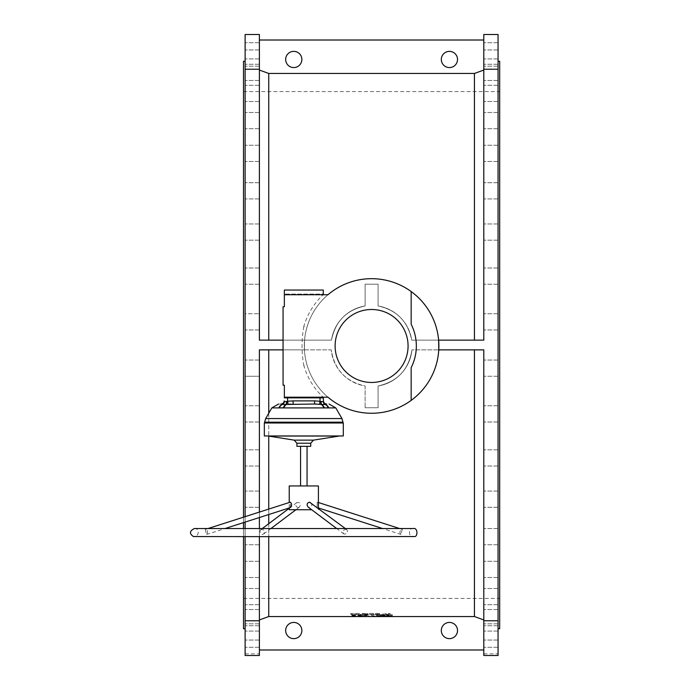 <?xml version="1.0" encoding="UTF-8"?>
<svg xmlns="http://www.w3.org/2000/svg" width="690" height="690" viewBox="0 0 690 690"><rect width="100%" height="100%" fill="white"/><g stroke="black" fill="none" stroke-linecap="round" stroke-linejoin="round"><path stroke-width="0.52" stroke-dasharray="3.45 2.59" d="M301.866 59.469A8.107 8.107 0 0 0 289.714 52.449A8.107 8.107 0 0 0 289.714 66.49A8.107 8.107 0 0 0 301.866 59.469M474.435 73.459L474.435 340.136L411.706 340.136C407.945 321.454 396.733 310.06 378.077 305.963L378.077 284.194L365.105 284.194L365.105 305.963C346.492 310.017 335.28 321.411 331.476 340.136L268.746 340.136L268.746 73.459L474.435 73.459L483.793 70.052L483.793 40.011L483.793 340.136L483.793 34.5L498.059 34.5L498.059 69.224L483.793 69.224M268.746 73.459L259.388 70.052L259.388 40.011L483.793 40.011M457.522 59.469A8.107 8.107 0 0 0 445.369 52.449A8.107 8.107 0 0 0 445.369 66.49A8.107 8.107 0 0 0 457.522 59.469M259.388 70.052L259.388 340.136L259.388 69.224L245.123 69.224L245.123 620.776L259.388 620.776L259.388 349.865L259.388 619.948L268.746 616.541L268.746 349.865L331.243 349.865C334.357 369.555 345.638 381.596 365.105 385.986L365.105 407.747L365.105 385.986A40.538 40.538 0 0 1 331.243 349.865L304.419 349.865L304.557 340.136L331.476 340.136A40.538 40.538 0 0 1 365.105 305.963L365.105 284.194L378.077 284.194L378.077 305.963A40.538 40.538 0 0 1 411.706 340.136L438.624 340.136A67.292 67.292 0 0 0 371.591 278.682A67.292 67.292 0 0 0 304.557 340.136L259.388 340.136L259.388 40.011M304.299 345.975A67.292 67.292 0 0 1 371.591 278.682A67.292 67.292 0 0 1 438.883 345.975A67.292 67.292 0 0 1 371.591 413.258A67.292 67.292 0 0 1 304.299 345.975M483.793 321.851L483.793 313.743L483.793 321.851M483.793 276.112L483.793 284.22L483.793 276.112M483.793 232.073L483.793 240.18L483.793 232.073M483.793 190.811L483.793 198.918L483.793 190.811M483.793 153.353L483.793 145.245L483.793 153.353M483.793 120.603L483.793 112.496L483.793 120.603M483.793 93.392L483.793 101.499L483.793 93.392M483.793 72.364L483.793 64.256L483.793 72.364M483.793 58.055L483.793 49.947L483.793 58.055M483.793 50.81L483.793 58.917L483.793 50.81M259.388 619.948L259.388 349.865L304.419 349.865A67.292 67.292 0 0 0 371.591 413.258A67.292 67.292 0 0 0 438.771 349.865L438.624 340.136L411.706 340.136C407.945 321.454 396.733 310.06 378.077 305.963A40.538 40.538 0 0 1 411.706 340.136L483.793 340.136L483.793 70.052M259.388 639.19L259.388 647.298L259.388 639.19M259.388 631.945L259.388 623.838L259.388 631.945M259.388 617.636L259.388 625.744L259.388 617.636M259.388 596.609L259.388 604.716L259.388 596.609M259.388 569.397L259.388 577.504L259.388 569.397M259.388 536.648L259.388 528.54L259.388 544.755L259.388 528.54L259.388 536.648L259.388 528.54L245.123 528.54L245.123 536.648M259.388 499.189L259.388 507.297L259.388 499.189M259.388 457.927L259.388 466.035L259.388 457.927M259.388 413.888L259.388 421.995L259.388 413.888M259.388 368.149L259.388 376.257L259.388 368.149M259.388 512.084L259.388 517.534M245.123 620.776L245.123 655.5L245.123 653.879L245.123 655.5L259.388 655.5L259.388 620.776M474.435 340.136L438.624 340.136A67.292 67.292 0 0 0 371.591 278.682A67.292 67.292 0 0 0 304.557 340.136L304.419 349.865L268.746 349.865M268.746 340.136L331.476 340.136A40.538 40.538 0 0 1 365.105 305.963C346.492 310.017 335.28 321.411 331.476 340.136L283.064 340.136M283.064 349.865L304.419 349.865A67.292 67.292 0 0 0 371.591 413.258A67.292 67.292 0 0 0 438.771 349.865L483.793 349.865L474.435 349.865L474.435 616.541L268.746 616.541M474.435 349.865L411.939 349.865A40.538 40.538 0 0 1 378.077 385.986L378.077 407.747L365.105 407.747L365.105 385.986A40.538 40.538 0 0 1 331.243 349.865C334.357 369.555 345.638 381.596 365.105 385.986L365.105 407.747L378.077 407.747L378.077 385.986L378.077 407.747L365.105 407.747L378.077 407.747L378.077 385.986C397.518 381.613 408.808 369.573 411.939 349.865A40.538 40.538 0 0 1 378.077 385.986C397.518 381.613 408.808 369.573 411.939 349.865L483.793 349.865L483.793 655.5L483.793 653.879L483.793 655.5L498.059 655.5L483.793 655.5L498.059 655.5L498.059 69.224M352.072 615.195L362.405 615.178L367.805 613.427L350.787 613.47L354.643 614.721L351.874 614.773L352.072 616.161L362.405 616.144L367.805 614.393L350.977 614.393L354.643 615.687L351.874 615.739L351.874 614.773L351.874 616.136L351.874 615.17M367.994 613.47L367.994 614.436L367.994 613.47M350.787 613.47L350.779 614.419M354.643 614.721L354.453 615.721L354.643 614.721M390.859 614.738L386.667 614.238L389.945 613.427L382.2 614.247L379.328 613.427L375.377 613.427L380.966 615.195L385.106 615.161L383.511 614.661L388.349 615.195L392.403 614.773L390.859 614.738L390.859 615.704L386.667 615.204L389.945 614.393L382.2 615.213L379.509 614.411L375.377 614.393L380.966 616.161L385.106 616.127L383.338 615.661L383.511 614.661L383.321 615.653L392.205 616.161L392.403 614.773M386.762 614.281L386.762 615.247L386.762 614.281M390.117 613.479L390.117 614.436L390.117 613.479M375.188 613.47L375.17 614.419M385.106 616.127L385.106 615.161M388.151 615.152L388.349 616.161L388.151 615.152M352.072 615.696L366.114 615.687L371.401 614.35L377.076 615.687L392.403 615.678L379.785 615.325L373.506 613.453L369.866 613.427L363.397 615.325L351.874 615.359L352.072 616.67L365.924 616.67L371.401 615.316L377.257 616.67L392.205 616.67L392.403 615.359M268.746 413.258L268.746 436.106M268.746 509.082L268.746 514.533M268.746 523.701L268.746 536.648M365.105 284.194L365.105 305.963L365.105 284.194L378.077 284.194L365.105 284.194M378.077 305.963L378.077 284.194L378.077 305.963M483.793 639.19L483.793 647.298L483.793 639.19M483.793 631.945L483.793 623.838L483.793 631.945M483.793 617.636L483.793 625.744L483.793 617.636M483.793 596.609L483.793 604.716L483.793 596.609M483.793 569.397L483.793 577.504L483.793 569.397M483.793 536.648L483.793 528.54L483.793 536.648M483.793 499.189L483.793 507.297L483.793 499.189M483.793 457.927L483.793 466.035L483.793 457.927M483.793 413.888L483.793 421.995L483.793 413.888M483.793 368.149L483.793 376.257L483.793 368.149M483.793 619.948L483.793 649.989L483.793 619.948L474.435 616.541M259.388 321.851L259.388 313.743L259.388 321.851M259.388 276.112L259.388 284.22L259.388 276.112M259.388 232.073L259.388 240.18L259.388 232.073M259.388 190.811L259.388 198.918L259.388 190.811M259.388 153.353L259.388 145.245L259.388 153.353M259.388 120.603L259.388 112.496L259.388 120.603M259.388 93.392L259.388 101.499L259.388 93.392M259.388 72.364L259.388 64.256L259.388 72.364M259.388 58.055L259.388 49.947L259.388 58.055M259.388 50.81L259.388 58.917L259.388 50.81M259.388 69.224L259.388 34.5L245.123 34.5L245.123 69.224M483.793 620.776L498.059 620.776M245.123 516.655L245.123 522.106M498.059 639.19L498.059 647.298L498.059 639.19M498.059 631.945L498.059 623.838L498.059 631.945M498.059 617.636L498.059 625.744L498.059 617.636M498.059 596.609L498.059 604.716L498.059 596.609M498.059 569.397L498.059 577.504L498.059 569.397M498.059 536.648L498.059 528.54L498.059 536.648M498.059 499.189L498.059 507.297L498.059 499.189M498.059 457.927L498.059 466.035L498.059 457.927M498.059 413.888L498.059 421.995L498.059 413.888M498.059 368.149L498.059 376.257L498.059 368.149M498.059 321.851L498.059 313.743L498.059 321.851M498.059 276.112L498.059 284.22L498.059 276.112M498.059 232.073L498.059 240.18L498.059 232.073M498.059 190.811L498.059 198.918L498.059 190.811M498.059 153.353L498.059 145.245L498.059 153.353M498.059 120.603L498.059 112.496L498.059 120.603M498.059 93.392L498.059 101.499L498.059 93.392M498.059 72.364L498.059 64.256L498.059 72.364M498.059 58.055L498.059 49.947L498.059 58.055M498.059 50.81L498.059 58.917L498.059 50.81M498.059 345L498.059 628.745L498.059 345M499.681 628.745L499.681 61.255M499.681 345L499.681 598.428L499.681 345M243.501 345L243.501 598.428L243.501 345M243.501 517.172L243.501 522.623M243.501 528.54L243.501 536.648M243.501 628.745L243.501 61.255M245.123 345L245.123 628.745L245.123 345M245.123 640.458L245.123 631.083L245.123 640.458M245.123 634.446L245.123 623.838L245.123 634.446M245.123 621.311L245.123 609.529L245.123 621.311M245.123 601.378L245.123 588.501L245.123 601.378M245.123 575.124L245.123 561.289L245.123 575.124M245.123 506.408L245.123 491.082L245.123 506.408M245.123 465.638L245.123 449.82L245.123 465.638M245.123 421.892L245.123 405.78L245.123 421.892M245.123 376.257L245.123 360.042L245.123 376.257L245.123 360.042L245.123 376.257L259.388 376.257L245.123 376.257M245.123 329.855L245.123 313.743L245.123 329.855M245.123 283.823L245.123 268.005L245.123 283.823M245.123 239.292L245.123 223.965L245.123 239.292M245.123 197.375L245.123 182.703L245.123 197.375M245.123 159.079L245.123 145.245L245.123 159.079M245.123 125.373L245.123 112.496L245.123 125.373M245.123 97.066L245.123 85.284L245.123 97.066M245.123 74.874L245.123 64.256L245.123 74.874M245.123 59.323L245.123 49.947L245.123 59.323M245.123 50.81L245.123 58.917L245.123 50.81M245.123 55.554L245.123 66.162L245.123 55.554M245.123 68.69L245.123 80.471L245.123 68.69M245.123 88.622L245.123 101.499L245.123 88.622M245.123 114.876L245.123 128.711L245.123 114.876M245.123 146.789L245.123 161.46L245.123 146.789M245.123 183.592L245.123 198.918L245.123 183.592M245.123 224.362L245.123 240.18L245.123 224.362M245.123 268.108L245.123 284.22L245.123 268.108M245.123 313.743L245.123 329.958L245.123 313.743L259.388 313.743L245.123 313.743M245.123 406.177L245.123 421.995L245.123 406.177M245.123 450.708L245.123 466.035L245.123 450.708M245.123 492.625L245.123 507.297L245.123 492.625M245.123 564.627L245.123 577.504L245.123 564.627M245.123 592.934L245.123 604.716L245.123 592.934M245.123 615.126L245.123 625.744L245.123 615.126M245.123 630.677L245.123 640.053L245.123 630.677M245.123 639.19L245.123 647.298L245.123 639.19M245.123 655.5L259.388 655.5L245.123 655.5M457.522 630.531A8.107 8.107 0 0 1 445.369 637.551A8.107 8.107 0 0 1 445.369 623.51A8.107 8.107 0 0 1 457.522 630.531M301.866 630.531A8.107 8.107 0 0 1 289.714 637.551A8.107 8.107 0 0 1 289.714 623.51A8.107 8.107 0 0 1 301.866 630.531M259.388 649.989L483.793 649.989M483.793 653.879L498.059 653.879M245.123 653.879L259.388 653.879M392.403 616.325L379.785 616.299L373.316 614.393L369.676 614.411L363.397 616.299L351.874 616.325L351.874 615.359L351.874 616.653L351.874 615.678M392.403 615.739L390.859 615.704M359.576 615.739L360.879 615.351L357.903 615.351L359.576 615.739L359.576 614.773L360.879 614.385L357.903 614.385L359.576 614.773M360.879 615.351L360.689 614.35L360.879 615.351M358.093 615.316L358.093 614.35L358.093 615.316M264.33 422.987L343.301 422.987M411.154 400.398L411.154 367.675A47.989 47.989 0 0 0 411.154 324.265L411.154 291.542M285.979 294.087L285.979 294.734L323.118 294.734C313.855 303.583 307.421 314.157 303.816 326.448L306.929 327.345A67.292 67.292 0 0 1 327.974 294.734L323.118 294.734L323.118 294.087L284.53 294.087L323.274 294.087L323.274 294.734L284.358 294.734L285.979 294.734L284.358 294.734L284.358 306.731L283.064 306.731L283.064 385.21L284.358 385.21L284.358 397.207L285.979 397.207L284.358 397.207A1.621 1.621 0 0 0 284.496 397.854L323.317 397.854L284.496 397.854L323.118 397.854L323.118 397.207L323.118 397.854M371.591 382.458A36.484 36.484 0 0 0 403.184 327.733A36.484 36.484 0 0 0 339.998 327.733A36.484 36.484 0 0 0 371.591 382.458M317.089 404.073L321.212 404.469A7.78 4.856 -90 0 1 323.791 407.911L283.849 407.911A7.78 4.856 90 0 1 286.419 404.469L288.075 404.271L287.601 401.244L284.392 401.58A3.243 3.036 107.2 0 1 282.27 404.504L282.063 404.469A7.78 6.081 -90 0 0 278.838 407.911L279.312 407.902A7.78 5.865 87.2 0 1 282.27 404.504L285.988 404.504A7.78 5.106 -87.6 0 0 283.271 407.902L283.236 407.902M323.791 407.911L324.36 407.902A7.78 5.106 87.6 0 0 321.644 404.504L325.361 404.504A7.78 5.865 -87.2 0 1 328.319 407.902L328.285 407.902M280.968 404.021C277.794 404.021 277.794 404.021 280.968 404.021L281.623 404.271L280.968 404.021A3.243 3.243 90 0 0 284.211 400.89L284.194 401.244A3.243 3.209 -178 0 1 281.623 404.271M286.428 401.58A3.243 1.095 -96.4 0 1 285.988 404.504L286.419 404.469A3.243 0.88 81.9 0 0 286.652 401.528L293.086 400.89L293.086 404.021L314.571 404.021L293.086 404.021L314.545 404.021L314.545 400.89L293.086 400.89M335.797 407.911L328.802 407.911A7.78 6.081 90 0 0 325.577 404.469L325.361 404.504A3.243 3.036 -107.2 0 1 323.239 401.58L320.031 401.244L319.556 404.271M290.533 404.073L293.086 404.021M314.545 400.89L320.988 401.528A3.243 0.88 -81.9 0 0 321.212 404.469L321.644 404.504A3.243 1.095 96.4 0 1 321.204 401.58M326.663 404.021L326.008 404.271L326.663 404.021A3.243 3.243 -90 0 1 323.42 400.89L323.308 401.528A3.243 3.088 63.4 0 0 325.577 404.469M282.063 404.469A3.243 3.088 -63.4 0 0 284.323 401.528L284.323 401.528M326.008 404.271A3.243 3.209 178 0 1 323.438 401.244L323.308 401.528M323.118 294.087L323.274 290.041L284.358 290.041L284.358 294.734M284.53 294.087L284.392 294.734M284.358 397.207L327.974 397.207A67.292 67.292 0 0 1 306.929 364.596C303.428 352.254 303.428 339.834 306.929 327.345M303.816 326.448C301.478 339.463 301.478 352.478 303.816 365.502L306.929 364.596M300.573 485.95L307.059 485.95L300.573 485.95M296.898 446.335L310.733 446.335M296.898 443.221L310.733 443.221M267.858 435.985L339.773 435.985M264.33 435.959L343.301 435.959M310.828 502.596C312.449 504.933 312.018 506.589 309.534 507.573L308.189 507.107M318.409 485.95L289.222 485.95M289.222 509.738L311.69 509.738M290.395 507.573L290.274 502.182M298.097 507.573L299.443 507.107C301.202 503.717 300.322 502.208 296.804 502.596C295.182 504.933 295.613 506.589 298.097 507.573M317.245 502.165L317.115 507.555L317.245 502.165M402.21 529.394L401.062 534.457C399.269 532.335 399.648 530.644 402.21 529.394M346.622 529.558L345.75 529.394C342.732 530.032 342.119 531.55 343.905 533.965C347.165 534.276 348.165 532.87 346.915 529.73L346.622 529.558M205.206 529.558L206.569 534.457C208.311 532.145 207.897 530.463 205.318 529.411L205.206 529.558M260.527 529.903L260.716 529.73C264.296 529.256 265.296 530.67 263.727 533.965L262.321 534.483C260.208 533.525 259.613 532.007 260.527 529.903M366.114 616.653L366.114 615.687M365.924 616.67L365.924 615.696M371.401 615.316L371.401 614.35M371.781 615.316L371.781 614.35M377.076 616.653L377.076 615.687M377.257 616.67L377.257 615.696M392.205 616.67L392.205 615.696M392.205 616.308L392.205 615.342M379.966 616.308L379.966 615.342M379.785 616.299L379.785 615.325M373.506 614.411L373.506 613.453M373.316 614.393L373.316 613.427M369.866 614.393L369.866 613.427M369.676 614.411L369.676 613.453M363.397 616.299L363.397 615.325M363.216 616.308L363.216 615.342M352.072 616.308L352.072 615.342M386.003 614.393L386.003 613.427M385.831 614.411L385.831 613.445M382.2 615.213L382.2 614.247M381.846 615.213L381.846 614.247M379.509 614.411L379.509 613.453M379.328 614.393L379.328 613.427M380.777 616.144L380.777 615.178M380.966 616.161L380.966 615.195M383.338 615.661L383.338 614.695M392.205 616.161L392.205 615.195M392.205 615.721L392.205 614.755M391.04 615.721L391.04 614.755M362.405 616.144L362.405 615.178M362.216 616.161L362.216 615.195M363.863 614.393L363.863 613.427M363.673 614.411L363.673 613.453M362.604 614.79L362.604 613.833M362.414 614.807L362.414 613.85M356.376 614.807L356.376 613.85M356.187 614.79L356.187 613.833M355.117 614.411L355.117 613.453M354.927 614.393L354.927 613.427M352.072 615.721L352.072 614.755M359.205 615.739L359.205 614.773M342.982 422.177L264.649 422.177M341.947 418.554L265.685 418.554M278.838 407.911L271.834 407.911M287.601 397.854L287.601 401.244M320.031 401.244L320.031 397.854M285.979 397.854L285.979 397.207L323.118 397.207C313.855 388.358 307.421 377.792 303.816 365.502M313.467 440.134L294.164 440.134M268.324 436.037L339.308 436.037M386.633 614.255L386.633 615.221M390.152 613.462L390.152 614.419M368.012 613.462L368.012 614.419M354.651 614.73L354.651 615.696M360.896 614.376L360.896 615.342M357.894 614.376L357.894 615.342M318.409 509.738L318.409 508.297M289.222 507.969L289.222 502.518M402.313 529.411L399.605 528.54M318.409 502.518L317.357 502.182M401.062 534.457L382.605 528.54M318.409 507.969L317.115 507.555M194.373 528.54C196.702 526.85 201.747 534.457 194.373 536.648L413.258 536.648C407.971 537.363 408.532 527.436 413.258 528.54L194.373 528.54M263.727 533.965L270.937 528.54M295.941 509.738L299.443 507.107M260.716 529.73L262.304 528.54M289.222 508.297L296.804 502.596M206.569 534.457L225.026 528.54M205.318 529.411L208.026 528.54M346.915 529.73L345.328 528.54M343.905 533.965L336.694 528.54M259.388 631.083L245.123 631.083L259.388 631.083M259.388 647.298L245.123 647.298L259.388 647.298M498.059 631.083L483.793 631.083L498.059 631.083M498.059 647.298L483.793 647.298L498.059 647.298M259.388 623.838L245.123 623.838L259.388 623.838M259.388 640.053L245.123 640.053L259.388 640.053M498.059 623.838L483.793 623.838L498.059 623.838M498.059 640.053L483.793 640.053L498.059 640.053M259.388 609.529L245.123 609.529L259.388 609.529M259.388 625.744L245.123 625.744L259.388 625.744M498.059 609.529L483.793 609.529L498.059 609.529M498.059 625.744L483.793 625.744L498.059 625.744M259.388 588.501L245.123 588.501L259.388 588.501M259.388 604.716L245.123 604.716L259.388 604.716M498.059 588.501L483.793 588.501L498.059 588.501M498.059 604.716L483.793 604.716L498.059 604.716M259.388 561.289L245.123 561.289L259.388 561.289M259.388 577.504L245.123 577.504L259.388 577.504M498.059 561.289L483.793 561.289L498.059 561.289M498.059 577.504L483.793 577.504L498.059 577.504M259.388 544.755L245.123 544.755L259.388 544.755M498.059 528.54L483.793 528.54L498.059 528.54M498.059 544.755L483.793 544.755L498.059 544.755M259.388 491.082L245.123 491.082L259.388 491.082M259.388 507.297L245.123 507.297L259.388 507.297M498.059 491.082L483.793 491.082L498.059 491.082M498.059 507.297L483.793 507.297L498.059 507.297M259.388 449.82L245.123 449.82L259.388 449.82M259.388 466.035L245.123 466.035L259.388 466.035M498.059 449.82L483.793 449.82L498.059 449.82M498.059 466.035L483.793 466.035L498.059 466.035M259.388 405.78L245.123 405.78L259.388 405.78M259.388 421.995L245.123 421.995L259.388 421.995M498.059 405.78L483.793 405.78L498.059 405.78M498.059 421.995L483.793 421.995L498.059 421.995M259.388 360.042L245.123 360.042L259.388 360.042M498.059 360.042L483.793 360.042L498.059 360.042M498.059 376.257L483.793 376.257L498.059 376.257M259.388 329.958L245.123 329.958L259.388 329.958M498.059 313.743L483.793 313.743L498.059 313.743M498.059 329.958L483.793 329.958L498.059 329.958M259.388 268.005L245.123 268.005L259.388 268.005M259.388 284.22L245.123 284.22L259.388 284.22M498.059 268.005L483.793 268.005L498.059 268.005M498.059 284.22L483.793 284.22L498.059 284.22M259.388 223.965L245.123 223.965L259.388 223.965M259.388 240.18L245.123 240.18L259.388 240.18M498.059 223.965L483.793 223.965L498.059 223.965M498.059 240.18L483.793 240.18L498.059 240.18M259.388 182.703L245.123 182.703L259.388 182.703M259.388 198.918L245.123 198.918L259.388 198.918M498.059 182.703L483.793 182.703L498.059 182.703M498.059 198.918L483.793 198.918L498.059 198.918M259.388 145.245L245.123 145.245L259.388 145.245M259.388 161.46L245.123 161.46L259.388 161.46M498.059 145.245L483.793 145.245L498.059 145.245M498.059 161.46L483.793 161.46L498.059 161.46M259.388 112.496L245.123 112.496L259.388 112.496M259.388 128.711L245.123 128.711L259.388 128.711M498.059 112.496L483.793 112.496L498.059 112.496M498.059 128.711L483.793 128.711L498.059 128.711M259.388 85.284L245.123 85.284L259.388 85.284M259.388 101.499L245.123 101.499L259.388 101.499M498.059 85.284L483.793 85.284L498.059 85.284M498.059 101.499L483.793 101.499L498.059 101.499M259.388 64.256L245.123 64.256L259.388 64.256M259.388 80.471L245.123 80.471L259.388 80.471M498.059 64.256L483.793 64.256L498.059 64.256M498.059 80.471L483.793 80.471L498.059 80.471M259.388 49.947L245.123 49.947L259.388 49.947M259.388 66.162L245.123 66.162L259.388 66.162M498.059 49.947L483.793 49.947L498.059 49.947M498.059 66.162L483.793 66.162L498.059 66.162M259.388 42.702L245.123 42.702L259.388 42.702M259.388 58.917L245.123 58.917L259.388 58.917M498.059 42.702L483.793 42.702L498.059 42.702M498.059 58.917L483.793 58.917L498.059 58.917M259.388 528.54L245.123 528.54M243.501 598.428L499.681 598.428M243.501 91.572L499.681 91.572"/><path stroke-width="1.03" d="M301.866 59.469A8.107 8.107 0 0 0 289.714 52.449A8.107 8.107 0 0 0 289.714 66.49A8.107 8.107 0 0 0 301.866 59.469M259.388 70.052L268.746 73.459L268.746 340.136M483.793 70.052L474.435 73.459L268.746 73.459M483.793 40.011L259.388 40.011M457.522 59.469A8.107 8.107 0 0 0 445.369 52.449A8.107 8.107 0 0 0 445.369 66.49A8.107 8.107 0 0 0 457.522 59.469M498.059 620.776L498.059 69.224L483.793 69.224L483.793 340.136L438.624 340.136L438.771 349.865L483.793 349.865L483.793 655.5L498.059 655.5L498.059 620.776L483.793 620.776M483.793 69.224L483.793 34.5L498.059 34.5L498.059 69.224M283.064 349.865L259.388 349.865L259.388 512.084M259.388 517.534L259.388 528.54M259.388 536.648L259.388 655.5L245.123 655.5L245.123 536.648M474.435 349.865L474.435 616.541L268.746 616.541L268.746 536.648M268.746 349.865L268.746 413.258M268.746 436.106L268.746 509.082M268.746 514.533L268.746 523.701M474.435 73.459L474.435 340.136M474.435 616.541L483.793 619.948M283.064 340.136L259.388 340.136L259.388 34.5L245.123 34.5L245.123 516.655M259.388 619.948L268.746 616.541M259.388 69.224L245.123 69.224M245.123 522.106L245.123 528.54M259.388 620.776L245.123 620.776M498.059 61.255L499.681 61.255L499.681 628.745L498.059 628.745M245.123 61.255L243.501 61.255L243.501 517.172M243.501 522.623L243.501 528.54M243.501 536.648L243.501 628.745L245.123 628.745M441.315 630.531A8.107 8.107 0 0 0 449.423 638.638A8.107 8.107 0 0 0 457.522 630.531A8.107 8.107 0 0 0 449.423 622.423A8.107 8.107 0 0 0 441.315 630.531M285.66 630.531A8.107 8.107 0 0 0 293.768 638.638A8.107 8.107 0 0 0 301.866 630.531A8.107 8.107 0 0 0 293.768 622.423A8.107 8.107 0 0 0 285.66 630.531M483.793 649.989L259.388 649.989M411.154 400.398L411.154 367.675A47.989 47.989 0 0 0 411.154 324.265L411.154 291.542A67.292 67.292 0 0 0 327.974 294.734L284.358 294.734L284.358 306.731L283.064 306.731L283.064 385.21L284.358 385.21L284.358 397.207L327.974 397.207A67.292 67.292 0 0 0 411.154 400.398A67.292 67.292 0 0 0 411.154 291.542M371.591 382.458A36.484 36.484 0 0 0 403.184 327.733A36.484 36.484 0 0 0 339.998 327.733A36.484 36.484 0 0 0 371.591 382.458M323.791 407.911A7.78 4.856 -90 0 0 321.212 404.469L314.545 404.021L286.419 404.469A7.78 4.856 90 0 0 283.849 407.911L328.319 407.902A7.78 5.865 -87.2 0 0 325.361 404.504L325.577 404.469A7.78 6.081 90 0 1 328.802 407.911L335.797 407.911L341.947 418.554L265.685 418.554L264.649 422.177L342.982 422.177L343.008 422.987M279.312 407.902L283.271 407.902A7.78 5.106 -87.6 0 1 285.988 404.504L282.27 404.504A7.78 5.865 87.2 0 0 279.312 407.902L278.838 407.911A7.78 6.081 -90 0 1 282.063 404.469L280.968 404.021C277.794 404.021 277.794 404.021 280.968 404.021L282.27 404.504A3.243 3.036 107.2 0 0 284.392 401.58L284.323 401.528A3.243 3.088 -63.4 0 1 282.063 404.469M283.236 407.902L281.563 407.816M280.925 407.816L279.346 407.902M328.285 407.902L326.706 407.816M326.068 407.816L324.395 407.902M284.323 401.528L286.428 401.58A3.243 1.095 -96.4 0 1 285.988 404.504L286.419 404.469A3.243 0.88 81.9 0 0 286.652 401.528L287.601 401.244L286.652 401.528L287.601 401.244L288.075 404.271L290.533 404.073M293.086 404.021L293.086 400.89L314.545 400.89L314.545 404.021L317.089 404.073M326.663 404.021C329.837 404.021 329.837 404.021 326.663 404.021C329.837 404.021 329.837 404.021 326.663 404.021L326.008 404.271L326.663 404.021A3.243 3.243 -90 0 1 323.42 400.89L323.438 401.244A3.243 3.209 -2 0 0 326.008 404.271M321.204 401.58A3.243 1.095 96.4 0 0 321.644 404.504L321.212 404.469A3.243 0.88 -81.9 0 1 320.988 401.528L323.239 401.58A3.243 3.036 -107.2 0 0 325.361 404.504L321.644 404.504A7.78 5.106 87.6 0 1 324.36 407.902M280.968 404.021L281.623 404.271A3.243 3.209 -178 0 0 284.194 401.244L284.211 400.89A3.243 3.243 89.9 0 1 280.968 404.021L281.623 404.271M314.545 400.89L320.031 401.244L319.556 404.271M325.577 404.469A3.243 3.088 63.4 0 1 323.308 401.528M323.317 397.25L323.438 401.244L323.317 397.854L287.601 397.854L287.601 401.244L293.086 400.89M323.274 294.708L323.274 290.041L284.358 290.041L284.358 294.734M287.601 397.854L284.315 397.854M284.496 397.854A1.621 1.621 0 0 1 284.358 397.207M343.301 422.987L264.33 422.987L264.33 435.959L343.301 435.959L343.301 422.987M300.573 485.95L300.573 446.335M310.733 443.221L310.733 446.335L296.898 446.335L296.898 443.221L310.733 443.221L313.467 440.134L339.308 436.037L268.324 436.037L294.164 440.134L313.467 440.134M339.308 436.037L268.324 436.037M336.694 528.54L308.189 507.107C306.412 504.735 306.86 503.088 309.534 502.165L345.328 528.54M289.222 502.518L289.222 485.95L318.409 485.95L318.409 508.297M311.69 509.738L289.222 509.738L289.222 507.969M208.026 528.54L290.274 502.182C291.896 503.536 291.974 505.33 290.516 507.555L290.395 507.573M265.685 418.554L271.834 407.911L278.838 407.911M323.317 397.854L323.438 401.244M320.031 401.244L320.031 397.854M264.649 422.177L264.624 422.987M342.982 422.177L341.947 418.554M335.797 407.911L329.061 404.021M271.834 407.911L278.57 404.021M307.059 485.95L307.059 446.335M294.164 440.134L296.898 443.221M399.605 528.54L318.409 502.518M382.605 528.54L318.409 507.969M262.959 536.648L193.398 536.535C189.215 533.637 189.534 530.972 194.373 528.54L413.258 528.54C418.011 527.324 417.968 537.312 414.233 536.535L262.959 536.648M270.937 528.54L295.941 509.738M262.304 528.54L289.222 508.297M225.026 528.54L290.516 507.555"/></g></svg>
